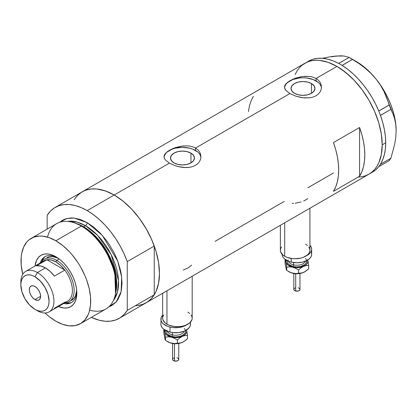 <?xml version="1.0" encoding="UTF-8"?>
<svg xmlns="http://www.w3.org/2000/svg" width="417" height="417" viewBox="0 0 417 417"><rect width="100%" height="100%" fill="white"/><g stroke="black" fill="none" stroke-linecap="round" stroke-linejoin="round"><path stroke-width="0.63" d="M284.691 222.803L284.691 256.247A14.777 8.533 0 0 0 300.798 258.097A14.777 8.533 0 0 0 309.92 250.216L309.633 251.878L308.794 253.479L307.428 254.954L303.352 257.31L300.798 258.097L295.142 258.748L292.26 258.582L286.932 257.31L284.691 256.247L284.691 222.803M166.967 290.774L166.967 324.217A14.777 8.533 0 0 0 183.068 326.068A14.777 8.533 0 0 0 192.19 318.187L191.909 319.849L189.699 322.925L185.622 325.281L183.068 326.068L180.295 326.553L174.53 326.553L169.203 325.281L166.967 324.217L166.967 290.774M190.939 153.122L190.939 162.906L187.051 164.402L182.464 164.929L177.877 164.402L173.993 162.906A11.984 6.917 180 0 1 170.48 158.012A11.984 6.917 180 0 1 177.877 151.621A11.984 6.917 180 0 1 190.939 153.122L193.535 155.364L194.447 158.012L193.535 160.66L190.939 162.906L190.939 153.122A11.984 6.917 180 0 1 194.447 158.012A11.984 6.917 180 0 1 187.051 164.402A11.984 6.917 180 0 1 173.993 162.906L171.392 160.66L170.48 158.012L171.392 155.364L173.993 153.122L177.877 151.621L182.464 151.095L187.051 151.621L190.939 153.122M311.452 83.541L311.452 93.325L307.564 94.826L302.977 95.352L298.395 94.826L294.506 93.325A11.984 6.917 180 0 1 290.998 88.435A11.984 6.917 180 0 1 298.395 82.045A11.984 6.917 180 0 1 311.452 83.541L314.048 85.787L314.96 88.435L314.048 91.083L311.452 93.325L311.452 83.541A11.984 6.917 180 0 1 314.96 88.435A11.984 6.917 180 0 1 307.564 94.826A11.984 6.917 180 0 1 294.506 93.325L291.91 91.083L290.998 88.435L291.91 85.787L294.506 83.541L298.395 82.045L302.977 81.518L307.564 82.045L311.452 83.541M321.424 87.841A18.473 10.665 0 0 0 316.039 80.893L316.039 78.479L318.348 80.194L320.053 82.269L321.1 84.63L321.45 87.122L321.1 89.619L320.053 91.98L318.348 94.07L316.034 95.79L313.23 97.031L310.024 97.771L304.78 97.948L301.183 97.521L295.94 96.202L289.914 93.564L195.526 148.056L197.835 149.771L199.535 151.851L200.587 154.207L200.937 156.693L200.582 159.195L199.54 161.561L197.835 163.652L195.521 165.367L192.717 166.607L189.511 167.347L186.055 167.587L178.877 166.737L175.421 165.784L169.401 163.141L165.382 159.982L164.345 158.345L164.079 155.875L165.393 153.42L169.406 150.282L175.421 147.628L180.655 146.304L186.045 145.814L189.516 146.065L192.711 146.81L195.526 148.056L289.914 93.564L285.895 90.406L284.858 88.769L284.509 87.117L284.858 85.469L285.906 83.838L289.919 80.7L295.934 78.052L302.982 76.457L310.029 76.483L313.224 77.234L316.039 78.479L336.936 66.412L341.377 69.227L350.082 76.254L354.268 80.398L362.092 89.749L368.956 100.216L371.938 105.741L374.586 111.386L378.772 122.843L381.346 134.138L381.998 139.591L382.217 144.84L381.346 154.54L378.772 162.859L376.869 166.404L374.586 169.484L371.938 172.075L368.956 174.155A64.036 36.972 -120 0 0 378.772 122.843A64.036 36.972 -120 0 0 336.936 66.412L316.039 78.479L318.348 80.194L320.053 82.269L321.1 84.63L321.45 87.117L321.1 89.619L320.053 91.98L318.348 94.07L316.034 95.79L313.23 97.031L310.024 97.771L302.987 97.786L295.94 96.202L289.914 93.564L285.895 90.406L284.592 87.94L284.858 85.469L287.615 82.232L292.739 79.282L295.934 78.052L301.173 76.723L304.78 76.29L310.029 76.483L313.224 77.234L316.039 78.479L316.039 80.893A18.473 10.665 0 0 0 296.503 78.448A18.473 10.665 0 0 0 284.55 87.7M167.102 151.814L172.221 148.859L175.421 147.628L182.469 146.033L186.045 145.814L189.516 146.065L192.711 146.81L195.526 148.056L195.526 150.469A18.473 10.665 0 0 0 175.984 148.025A18.473 10.665 0 0 0 164.037 157.282M200.905 157.417A18.473 10.665 0 0 0 195.526 150.469L195.526 148.056L197.835 149.771L199.535 151.851L200.587 154.207L200.937 156.698L200.582 159.195L199.54 161.561L197.835 163.652L195.521 165.367L192.717 166.607L189.511 167.347L184.267 167.53L180.67 167.097L175.421 165.784L169.401 163.141L114.195 195.015L169.401 163.141L165.382 159.982L164.345 158.345L163.99 156.693L164.345 155.051L165.393 153.42M81.268 192.399L77.364 195.62L74.143 199.79L76.546 196.516L79.194 193.921L82.18 191.841A64.036 36.972 60 0 1 114.195 195.015A64.036 36.972 60 0 1 156.031 251.441A64.036 36.972 60 0 1 146.216 302.752L142.922 304.301L139.351 305.296L135.541 305.734M359.579 176.261L333.454 191.346A64.036 36.972 -120 0 0 333.454 142.583L359.579 127.498A64.036 36.972 60 0 1 359.579 176.261L333.454 191.346L335.716 186.873L337.353 181.77L338.349 176.11L338.677 169.98L338.349 163.459L337.353 156.656L335.716 149.661L333.454 142.583L359.579 127.498L359.579 176.261L359.579 127.498L361.836 134.576L363.478 141.572L364.468 148.379L364.802 154.895L364.468 161.03L363.478 166.691L361.836 171.794L359.579 176.261M284.258 201.401L215.109 241.323M333.454 172.998L307.913 187.744M336.936 66.412A64.036 36.972 -120 0 0 304.921 63.243L308.215 61.7L311.78 60.705L315.591 60.267L319.61 60.392L328.106 62.321L336.936 66.412L328.106 62.321L319.61 60.392L315.591 60.267L311.78 60.705L308.215 61.7L304.921 63.243A64.036 36.972 60 0 1 354.268 80.398A64.036 36.972 60 0 1 382.217 144.84A64.036 36.972 60 0 1 368.956 174.155L365.662 175.703L362.092 176.699L358.281 177.136L362.092 176.699L365.662 175.703L368.956 174.155L371.938 172.075L374.586 169.484L376.869 166.404L378.772 162.859L380.268 158.893L381.346 154.54L382.217 144.84L385.699 142.833L382.217 144.84L381.346 134.138L378.772 122.843L374.586 111.386L368.956 100.216L365.662 94.867L362.092 89.749L354.268 80.398L345.771 72.522L336.936 66.412M331.713 56.868L336.066 56.019L330.884 56.67L322.305 58.312L330.884 56.67L340.423 55.81L344.009 56.014L349.154 57.416L338.677 63.436L339.876 64.093A64.036 36.972 -120 0 0 338.677 63.436A64.036 36.972 -120 0 0 308.403 61.231L301.934 65.323L299.291 67.914L297.003 70.999L295.106 74.539L297.003 70.999L299.291 67.914L301.934 65.323L304.921 63.243L82.18 191.841L85.469 190.298L89.04 189.302L92.85 188.865L96.869 188.99L105.36 190.918L114.195 195.015L123.031 201.119L131.522 208.995L139.351 218.346L146.216 228.813L151.845 239.989L156.031 251.441L158.606 262.736L159.476 273.443L158.606 283.138L156.031 291.457L154.128 295.001L151.845 298.082L149.197 300.678L146.216 302.752A64.036 36.972 -120 0 0 154.254 294.803L127.258 310.389A64.036 36.972 60 0 1 119.22 318.338A64.036 36.972 60 0 1 91.375 317.353L99.34 320.261L105.131 321.246L110.594 321.158L115.624 319.995L120.132 317.785L124.031 314.564L127.258 310.389L127.258 261.626L154.254 246.04A64.036 36.972 -120 0 0 114.195 195.015A64.036 36.972 -120 0 0 82.18 191.841L55.185 207.426A64.036 36.972 60 0 1 87.2 210.601L114.195 195.015L87.2 210.601A64.036 36.972 60 0 1 127.258 261.626L124.031 253.734L120.132 246.004L115.624 238.587L110.594 231.617L105.131 225.222L99.34 219.519L93.33 214.614L87.2 210.601L81.075 207.541L75.065 205.503L69.274 204.523L63.811 204.611L58.781 205.774L54.273 207.984L50.374 211.205L47.147 215.375A64.036 36.972 60 0 1 55.185 207.426M253.343 96.327L251.086 100.799L249.444 105.902L248.454 111.558M200.582 155.932L199.529 153.93M197.825 152.085L192.727 149.145L189.532 148.16L182.464 147.347L175.395 148.16L172.2 149.145L167.108 152.085M165.398 153.93L164.345 155.932M321.095 86.355L320.042 84.354M318.338 82.509L313.24 79.569L306.584 77.974L302.977 77.77L299.375 77.974L292.713 79.569L287.621 82.509M285.911 84.354L284.863 86.355M183.209 270.018L188.302 267.834L191.674 265.134M303.685 201.036L307.944 198.575M295.137 203.241L301.022 202.021M292.15 203.366L293.636 203.35M162.635 293.271L162.635 318.187A14.777 8.533 0 0 0 166.967 324.217L165.127 322.925L162.922 319.849L162.635 318.187L162.922 316.519L163.761 314.918M187.864 312.151L189.699 313.443M191.064 314.918L191.909 316.519L192.19 318.187L192.19 276.21M280.365 225.305L280.365 250.216A14.777 8.533 0 0 0 284.691 256.247L282.856 254.954L280.646 251.878L280.365 250.216L280.646 248.553L281.491 246.953M305.588 244.185L307.428 245.477M308.794 246.953L309.633 248.553L309.92 250.216L309.92 208.239M370.65 173.071A64.036 36.972 -120 0 0 372.438 172.143A64.036 36.972 -120 0 0 378.735 166.675A64.036 36.972 -120 0 0 379.361 165.857L379.903 165.08A64.036 36.972 -120 0 0 380.476 164.194A64.036 36.972 -120 0 0 385.699 142.833L385.371 136.312L384.375 129.505L382.738 122.515L380.476 115.431A64.036 36.972 -120 0 0 379.903 113.888L380.476 115.431L390.896 109.348L393.033 113.971L394.706 119.074L395.775 124.652L396.15 130.766L395.775 137.344L394.701 144.152L390.896 158.252L380.476 164.267L379.903 165.08A64.036 36.972 -120 0 0 380.476 164.194L382.738 159.727L384.375 154.624L385.371 148.963L385.699 142.833A64.036 36.972 -120 0 0 380.476 115.431A64.036 36.972 -120 0 0 379.903 113.888L379.361 112.481A64.036 36.972 -120 0 0 378.735 110.943L379.361 112.481A64.036 36.972 -120 0 0 378.735 110.943L375.535 103.948L371.818 97.14L367.638 90.619L363.061 84.479L358.151 78.813L352.98 73.705L347.622 69.227L342.164 65.448A64.036 36.972 -120 0 0 340.965 64.724L342.164 65.448L352.532 59.365L359.042 63.587L365.209 68.232L370.942 73.397L376.124 79.147L380.476 85.235L384.062 91.646L386.95 98.282L389.207 104.995L378.735 110.943A64.036 36.972 -120 0 0 342.164 65.448A64.036 36.972 -120 0 0 340.965 64.724L339.876 64.093A64.036 36.972 -120 0 0 338.677 63.436L333.219 60.913L327.861 59.204L322.69 58.344L317.78 58.338L313.203 59.188L309.023 60.887M372.407 172.164L375.535 169.974L378.735 166.675A64.036 36.972 -120 0 0 379.361 165.857L378.787 166.67L389.207 160.654L378.787 166.67L379.903 165.08L380.476 164.267L390.896 158.252L389.207 160.654L390.896 158.252L394.701 144.152L395.775 137.344L396.15 130.766A56.644 32.703 -120 0 0 376.124 79.147L380.476 85.235L384.062 91.646L393.033 113.971L394.706 119.074L395.775 124.652L396.15 131.131M340.767 56.06L336.066 56.019L344.009 56.014L349.154 57.416L359.042 63.587L365.209 68.232L370.942 73.397L376.124 79.147A56.644 32.703 -120 0 0 356.097 61.388L361.325 64.802L366.46 68.951L371.422 73.757L376.124 79.147L380.481 85.021L384.417 91.287L387.873 97.828L390.781 104.542L393.101 111.303L394.784 118.006L395.806 124.532L396.15 130.766A56.644 32.703 -120 0 1 396.15 130.969M352.532 59.365L342.112 65.38L338.734 63.431L349.154 57.416L352.532 59.365M390.896 109.348L380.476 115.363L378.787 111.011L389.207 104.995L390.896 109.348M57.02 257.461A26.474 15.288 -120 0 0 40.225 262.986A26.474 15.288 60 0 1 44.88 256.747A26.474 15.288 60 0 1 57.02 257.461M55.857 256.747L59.949 259.577L63.884 263.231L67.512 267.563L70.692 272.416L73.303 277.592L75.242 282.903L76.436 288.137L76.843 293.099L76.436 297.592L75.242 301.449L73.303 304.519L70.692 306.683L67.512 307.861L63.884 308.007L58.427 306.516A29.68 17.133 60 0 0 76.843 293.099A29.68 17.133 60 0 0 55.857 256.752L55.857 256.747A29.68 17.133 60 0 1 55.857 256.752A29.68 17.133 60 0 0 35.028 265.989L36.467 260.516L38.406 257.445L41.017 255.282L44.197 254.104L47.825 253.958L51.76 254.85L55.857 256.747M47.022 257.643A24.629 14.22 60 0 1 58.161 258.227L52.672 256.544L49.665 256.663L47.022 257.643M45.505 256.419A26.474 15.288 -120 0 0 41.627 261.74M115.379 294.402L115.733 292.692A47.705 27.543 -120 0 0 82.759 226.499L81.325 226.056A49.258 28.439 60 0 1 115.379 294.402A49.258 28.439 60 0 1 89.671 310.139M76.144 223.434A46.793 27.016 60 0 1 83.598 226.754L85.459 225.68L97.74 235.501L111.162 254.662L118.485 280.526L117.458 292.098L113.382 300.511A46.793 27.016 -120 0 0 114.461 262.241A46.793 27.016 -120 0 0 85.459 225.68A2.46 1.423 120 0 0 87.2 222.662L80.408 219.514L73.872 218.028L70.786 217.935L65.104 219.034L62.571 220.223L59.813 222.225L66.72 218.529L74.085 218.049L87.2 222.662A2.46 1.423 -60 0 1 85.459 225.68L83.598 226.754A1.23 0.709 -60 0 1 83.364 226.853M115.545 293.532L114.795 271.748L105.527 249.861L93.444 234.677L82.759 226.499L74.831 223.012M85.459 225.68L77.192 222.12L67.71 221.396A46.793 27.016 -120 0 1 85.459 225.68M80.481 323.639L105.954 308.934A49.258 28.439 -120 0 0 113.507 269.465A49.258 28.439 -120 0 0 81.325 226.056L55.857 240.76A49.258 28.439 60 0 1 88.034 284.17A49.258 28.439 60 0 1 80.481 323.639A49.258 28.439 60 0 1 55.857 321.199A49.258 28.439 60 0 1 45.067 312.995L49.06 316.503L55.857 321.199L62.649 324.353L69.186 325.833L75.206 325.594L80.486 323.639L84.818 320.048L88.034 314.95L89.186 311.9L90.52 304.936L90.52 297.05L89.186 288.548L86.574 279.755L84.818 275.356L80.486 266.76L77.953 262.647L72.271 254.99L69.186 251.519L62.649 245.457L55.857 240.76L81.325 226.056A49.258 28.439 -120 0 0 56.696 223.616L31.228 238.321A49.258 28.439 60 0 1 55.857 240.76L49.06 237.612L42.524 236.126L39.438 236.032L33.756 237.132L28.929 239.921L26.896 241.917L23.675 247.01L21.694 253.411L21.194 257.028L21.194 264.91L22.737 274.318A49.258 28.439 60 0 1 31.228 238.321M83.598 226.754A46.793 27.016 60 0 1 115.837 292.187L114.946 270.831L105.829 249.507L94.034 234.729L83.598 226.754M47.147 215.375L47.147 229.131L47.147 215.375M87.2 222.662L93.997 227.359L100.533 233.421L106.554 240.614L109.301 244.55L114.128 252.91L116.161 257.258L117.922 261.657L120.534 270.451L121.363 274.761L122.035 282.992L121.363 290.451L120.534 293.803L117.922 299.578L116.161 301.95L111.829 305.541L108.717 306.933L116.27 301.825L121.128 291.572L121.681 277.091L117.719 261.115L102.311 235.365L87.2 222.662M137.584 305.572L142.614 304.41L147.123 302.2L151.027 298.979L154.254 294.803L154.254 246.04L151.027 238.149L147.123 230.419L142.614 223.001L137.584 216.032L132.126 209.636L126.335 203.934L120.32 199.029L114.195 195.015L108.071 191.956L102.056 189.917L96.264 188.937L90.807 189.026L85.777 190.188L82.133 191.872M127.258 261.626L154.254 246.04L154.254 294.803L127.258 310.389L127.258 261.626M47.512 237.117A49.258 28.439 60 0 1 73.991 222.725A49.258 28.439 60 0 1 81.325 226.056L82.759 226.499A47.705 27.543 -120 0 0 75.654 223.267L73.991 222.725M65.401 302.924A26.474 15.288 -120 0 0 71.953 302.226M76.806 291.733A26.474 15.288 60 0 1 71.359 302.601A26.474 15.288 60 0 1 63.624 303.513A26.474 15.288 -120 0 0 76.806 291.733M66.501 303.081L69.738 302.951M43.769 257.972L42.044 260.714M71.651 300.297A24.629 14.22 60 0 0 76.712 290.362L75.43 295.955L73.819 298.504L69.04 301.809A24.629 14.22 60 0 1 64.578 302.961A24.629 14.22 -120 0 0 73.668 285.598A24.629 14.22 -120 0 0 56.728 260.37L55.857 261.876A23.399 13.511 60 0 1 64.823 270.107L54.377 276.137A23.399 13.511 -120 0 0 45.406 267.912L37.394 272.536L34.955 276.758A19.948 11.52 60 0 1 49.065 301.194A19.948 11.52 60 0 1 34.955 309.336L37.394 310.743A23.399 13.511 -120 0 0 53.939 301.194A23.399 13.511 -120 0 0 37.394 272.536A23.399 13.511 60 0 1 52.678 293.151A23.399 13.511 60 0 1 49.091 311.9A23.399 13.511 60 0 1 37.394 310.743L34.955 309.336L37.707 310.613L40.355 311.212L42.795 311.113L44.932 310.326L46.683 308.867L47.991 306.803L48.794 304.212L49.065 301.194L47.991 294.339L44.932 287.287L40.355 281.115L34.955 276.758L32.203 275.481L29.56 274.881L27.121 274.98L24.984 275.773L23.227 277.227L21.924 279.291L21.121 281.882L20.85 284.905L21.924 291.754L24.984 298.807L29.56 304.978L34.955 309.336A19.948 11.52 60 0 1 20.85 284.905A19.948 11.52 60 0 1 34.955 276.758L37.394 272.536L45.406 267.912A23.399 13.511 -120 0 0 36.435 265.785L46.886 259.749L64.823 270.107A23.399 13.511 60 0 1 64.823 302.216L54.377 308.246M34.955 299.583A8.006 4.623 60 0 1 29.727 292.531A8.006 4.623 60 0 1 30.952 286.114A8.006 4.623 60 0 1 34.955 286.51L37.123 288.262L38.958 290.738L40.183 293.563L40.616 296.315L34.955 299.583L32.792 297.837L30.952 295.356L29.727 292.531L29.294 289.779L29.727 287.527L30.952 286.114L32.792 285.76L34.955 286.51A8.006 4.623 60 0 1 40.183 293.563A8.006 4.623 60 0 1 38.958 299.979L37.123 300.334L34.955 299.583L40.616 296.315L40.183 298.567L38.958 299.979A8.006 4.623 60 0 1 34.955 299.583M49.091 311.9L67.554 301.246A23.399 13.511 -120 0 0 64.823 270.107L60.528 265.353L55.857 261.876L51.182 259.958L46.886 259.749A23.399 13.511 60 0 1 55.857 261.876L56.728 260.37A24.629 14.22 60 0 1 72.813 282.074A24.629 14.22 60 0 1 69.04 301.809M59.162 258.962L56.728 260.37L59.162 258.962M41.184 262.434A24.629 14.22 60 0 1 44.41 259.15A24.629 14.22 60 0 1 56.728 260.37A24.629 14.22 -120 0 0 41.184 262.434M41.95 262.601A23.399 13.511 60 0 1 46.886 259.749A23.399 13.511 -120 0 0 44.155 260.719L25.698 271.378A23.399 13.511 60 0 1 37.394 272.536A23.399 13.511 -120 0 0 20.85 282.09L20.85 284.905M20.897 283.576A23.399 13.511 60 0 1 25.698 271.378M64.823 270.107L54.377 276.137L50.082 271.389L45.406 267.912L40.73 265.989L36.435 265.785L46.886 259.749L64.823 270.107M295.705 273.964L295.705 291.071A3.081 1.777 -0 0 0 299.964 289.429L299.729 290.107L298.593 290.904L295.705 291.071L295.705 273.964M288.262 260.271A8.621 4.978 0 0 0 293.589 264.868A1.23 0.386 -76.6 0 1 293.115 266.531A9.852 5.687 180 0 1 287.094 260.63M288.423 261.235A8.621 4.978 0 0 0 293.589 264.868L293.589 262.554L293.589 264.868A8.621 4.978 -0 0 0 305.338 261.235M291.233 258.446L291.233 262.121A14.777 8.533 -0 0 0 311.661 254.24L311.379 255.897L310.54 257.498L309.174 258.973L307.334 260.271L302.544 262.121L296.888 262.767L291.233 262.121L291.233 258.446M311.661 249.204L311.374 247.542L309.92 245.191A14.777 8.533 180 0 1 311.661 249.21A14.777 8.533 180 0 1 306.427 255.725L309.174 253.948L310.54 252.473L311.379 250.872L311.661 249.204L311.661 254.24L311.374 252.572M307.584 259.619L307.871 262.111L307.126 263.721L305.677 265.17L302.429 266.817L296.888 267.672L292.645 267.188L288.095 265.176L286.177 262.934L285.801 261.277L286.177 259.624M287.219 260.166L287.219 262.387L288.694 264.441L293.115 266.531L296.888 266.963L300.657 266.531L305.077 264.435L306.547 262.382L306.542 260.166M282.106 254.24A14.777 8.533 0 0 0 291.233 262.121L288.679 261.334L284.597 258.983L283.232 257.508L282.392 255.908L282.106 254.24M305.505 258.524A9.852 5.687 180 0 1 304.233 265.066A9.852 5.687 180 0 1 293.115 266.531A1.23 0.386 103.4 0 0 293.589 264.868A8.621 4.978 -0 0 0 304.869 262.142M286.177 268.965L285.056 263.085L285.056 259.854L285.353 259.572L285.056 259.854L285.895 262.116A11.082 6.401 180 0 1 286.015 260.02M288.397 271.462L289.044 271.832A11.082 6.401 0 0 0 292.645 273.224A11.082 6.401 0 0 0 303.633 272.384L301.027 273.151L295.684 273.557L291.102 272.749L286.734 270.409L286.734 267.177L289.606 266.854L292.645 267.188L295.689 268.308L298.556 270.002L301.011 267.907L303.633 266.354L306.24 265.587L308.71 265.499L307.871 260.437A11.082 6.401 180 0 1 303.633 266.354A11.082 6.401 180 0 1 292.645 267.188L295.689 268.308L298.556 270.002L301.011 267.907L303.633 266.354L306.24 265.587L308.71 265.499L308.71 268.736L306.255 270.826L303.633 272.384A11.082 6.401 -0 0 0 304.718 271.832L302.429 272.848L298.332 273.651L294.016 273.489L291.102 272.749L286.734 270.409L286.328 269.643L285.056 263.085L285.056 259.854L285.895 262.116L286.734 267.177L289.606 266.854L292.645 267.188A11.082 6.401 180 0 1 285.895 262.116L286.734 267.177L286.734 270.409L285.801 267.313M307.751 260.02A11.082 6.401 180 0 1 307.871 260.437L308.71 265.499L308.71 268.736L304.718 271.832A11.082 6.401 -0 0 0 304.754 271.816M304.968 271.691L302.32 272.864L298.556 273.234L298.556 270.002L298.556 273.234L295.684 273.557L292.645 273.224L289.049 271.837M298.536 273.63L296.883 273.818M296.044 273.771L295.236 273.63A1.23 0.386 -76.6 0 1 294.944 273.823L293.844 273.463M298.593 269.851L298.061 269.69M293.803 289.429A3.081 1.777 0 0 0 295.705 291.071L294.324 290.42L293.803 289.429L293.803 273.458M293.865 289.085L294.324 288.444M294.704 288.173L295.705 287.787M298.061 287.787L298.593 287.949M299.057 288.173L299.964 289.429L299.964 273.458M174.494 343.947L174.494 361.054A3.081 1.777 -0 0 0 178.752 359.412L178.518 360.09L177.381 360.887L174.494 361.054L174.494 343.947M167.05 330.248A8.621 4.978 0 0 0 172.377 334.851A1.23 0.386 -76.6 0 1 171.908 336.514A9.852 5.687 180 0 1 165.883 330.608M167.217 331.213A8.621 4.978 0 0 0 172.377 334.851L172.377 332.537L172.377 334.851A8.621 4.978 -0 0 0 184.132 331.213M186.957 324.702A14.777 8.533 180 0 1 170.021 327.074L170.021 332.104A14.777 8.533 -0 0 0 190.449 324.217L190.168 325.88L189.328 327.481L186.128 330.248L183.887 331.312L178.559 332.584L172.794 332.589L170.021 332.104L170.021 327.074A14.777 8.533 180 0 1 160.894 319.193A14.777 8.533 180 0 1 162.635 315.174L161.176 317.53L160.894 324.217A14.777 8.533 0 0 0 170.021 332.104L165.226 330.254L163.391 328.961L162.02 327.486L161.181 325.886L160.894 324.223M186.378 329.597L186.753 331.254L186.378 332.912L184.465 335.148L181.218 336.795L175.677 337.655L171.434 337.171L166.883 335.153L165.434 333.709L164.684 332.094L164.965 329.602M166.008 330.149L166.013 332.37L167.483 334.418L171.908 336.514L175.677 336.946L179.446 336.509L182.641 335.278L184.778 333.433L185.336 332.365L185.336 330.144M190.162 322.549L190.449 324.212L190.449 322.205M186.957 324.697L183.887 326.282L178.559 327.559L172.794 327.559L170.021 327.074L167.467 326.287L163.391 323.931L162.02 322.461L161.181 320.861L160.894 319.193M184.293 328.502A9.852 5.687 180 0 1 183.021 335.044A9.852 5.687 180 0 1 171.908 336.514A1.23 0.386 103.4 0 0 172.377 334.851A8.621 4.978 -0 0 0 183.657 332.125M164.97 338.948L163.845 333.063L163.845 329.831L164.142 329.555L163.845 329.831L164.684 332.094A11.082 6.401 180 0 1 164.804 329.998M186.54 329.998A11.082 6.401 180 0 1 186.66 330.42L187.499 335.482L187.499 338.713L183.756 341.669L181.108 342.847L177.35 343.212L177.35 339.98L177.35 343.212L174.473 343.54L171.434 343.201L167.837 341.815A11.082 6.401 0 0 0 171.434 343.201A11.082 6.401 0 0 0 182.422 342.362L179.816 343.128L174.473 343.54L169.891 342.732L165.523 340.392L165.523 337.155L168.395 336.832L171.434 337.171L174.478 338.286L177.35 339.98L179.8 337.89L182.422 336.331L185.028 335.565L187.499 335.482L186.66 330.42A11.082 6.401 180 0 1 182.422 336.331A11.082 6.401 180 0 1 171.434 337.171L174.478 338.286L177.35 339.98L179.8 337.89L182.422 336.331L185.028 335.565L187.499 335.482L187.499 338.713L185.044 340.809L182.422 342.362A11.082 6.401 -0 0 0 183.511 341.815L181.218 342.831L177.121 343.634L172.81 343.472L169.891 342.732L165.523 340.392L165.116 339.626L163.845 333.063L163.845 329.831L164.684 332.094L165.523 337.155L168.395 336.832L171.434 337.171A11.082 6.401 180 0 1 164.684 332.094L165.523 337.155L165.523 340.392L164.59 337.29M186.66 330.42L186.441 329.571L186.66 330.42M177.324 343.608L175.672 343.801M174.832 343.754L174.025 343.608A1.23 0.386 -76.6 0 1 173.738 343.801L172.638 343.441M177.381 339.834L176.85 339.667M172.591 359.412A3.081 1.777 0 0 0 174.494 361.054L173.112 360.397L172.591 359.412L172.591 343.436M172.654 359.063L173.112 358.422M173.493 358.156L174.494 357.77M176.85 357.765L177.381 357.932M177.85 358.151L178.752 359.407L178.752 343.436M372.438 172.143L119.22 318.338M356.097 61.388L350.874 58.375M299.917 273.463L294.949 273.823M178.711 343.441L173.738 343.801M167.837 341.815L167.186 341.44"/></g></svg>
